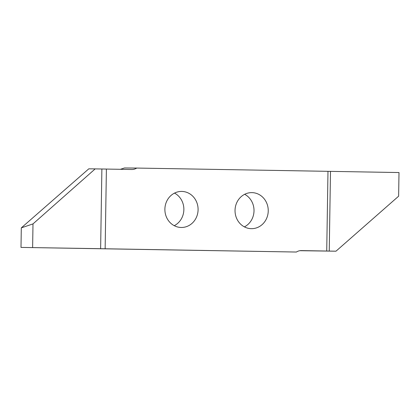 <?xml version="1.0" encoding="UTF-8"?>
<svg xmlns="http://www.w3.org/2000/svg" width="420" height="420" viewBox="0 0 420 420"><rect width="100%" height="100%" fill="white"/><g stroke="black" fill="none" stroke-linecap="round" stroke-linejoin="round"><path stroke-width="0.63" d="M198.088 209.732A18.023 16.606 -89.5 0 1 181.34 227.477A18.023 16.606 -89.5 0 1 164.887 209.165A18.023 16.606 -89.5 0 1 181.634 191.425A18.023 16.606 -89.5 0 1 198.088 209.732M174.51 193.106A18.023 16.606 -89.5 0 1 183.866 209.617A18.023 16.606 -89.5 0 1 174.242 225.682M268.238 210.929A18.023 16.606 -89.5 0 1 251.491 228.674A18.023 16.606 -89.5 0 1 235.037 210.362A18.023 16.606 -89.5 0 1 251.785 192.623A18.023 16.606 -89.5 0 1 268.238 210.929M244.655 194.303A18.023 16.606 -89.5 0 1 254.011 210.819A18.023 16.606 -89.5 0 1 244.393 226.879M120.388 169.307L124.483 167.963L136.731 168.063L327.983 171.328L326.729 251.034L335.979 251.197L299.864 250.698M326.729 251.029L301.345 250.598A10.154 9.356 90.5 0 0 301.266 250.598A10.154 9.356 90.5 0 0 296.394 252.037L21 247.406L105.142 248.771L106.397 169.066L131.78 169.502A10.154 9.356 90.5 0 0 131.859 169.502A10.154 9.356 90.5 0 0 136.731 168.063M335.979 251.197L398.627 196.192L399 172.547L327.983 171.328M296.394 252.037L105.142 248.771M95.188 168.887L88.793 168.835L21.305 227.871L32.996 223.897L95.188 168.887L101.882 168.998L100.627 248.703M106.397 169.066L101.882 168.998M32.623 247.543L32.996 223.897M21 247.406L21.305 227.871M329.243 251.081L330.493 171.381"/></g></svg>
